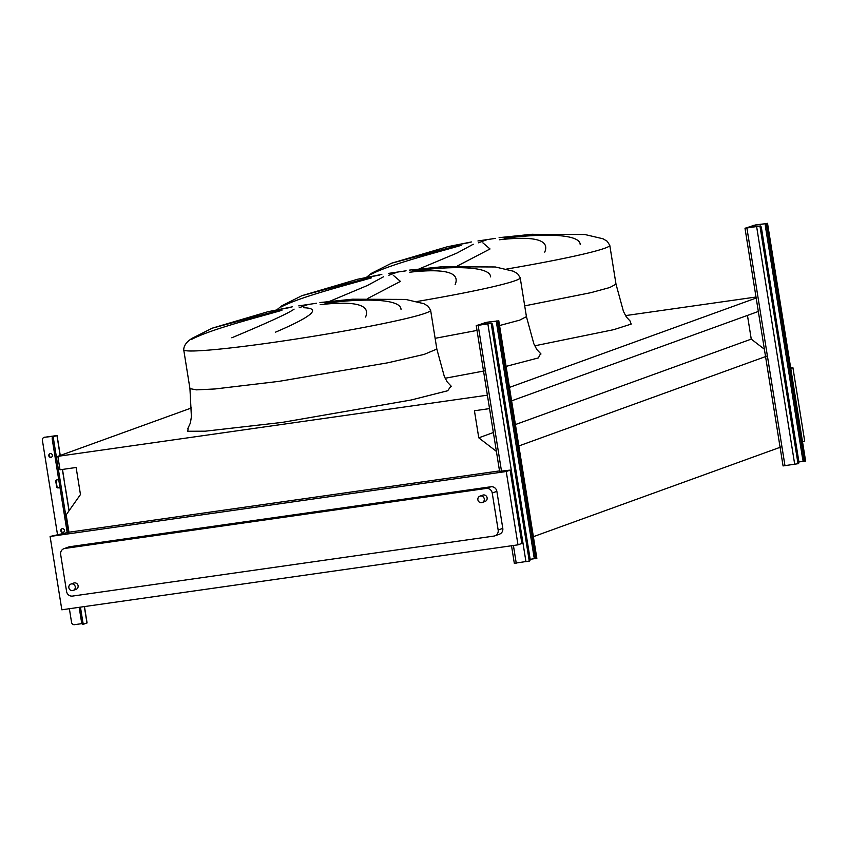 <?xml version="1.0" encoding="UTF-8"?>
<svg xmlns="http://www.w3.org/2000/svg" width="848" height="848" viewBox="0 0 848 848"><rect width="100%" height="100%" fill="white"/><g stroke="black" fill="none" stroke-linecap="round" stroke-linejoin="round"><path stroke-width="1.27" d="M783.181 465.902L798.403 463.655A2.703 0.774 81.9 0 0 798.721 460.729L761.504 228.345A2.703 0.774 81.9 0 0 760.37 225.939A2.703 0.774 81.9 0 0 760.327 225.95L746.335 228.048L753.851 225.314L767.048 223.512L755.875 224.858L745 228.26L760.327 225.95M805.028 461.238L803.84 461.407A2.703 0.774 -98.1 0 1 803.798 461.418A2.703 0.774 -98.1 0 1 802.664 459.012L803.946 458.832A2.703 0.774 81.9 0 0 805.07 461.238A2.703 0.774 81.9 0 0 805.123 461.227L805.483 460.994M803.946 458.832L766.73 226.448L765.447 226.628A2.703 0.774 -98.1 0 1 765.765 223.702M767.048 223.512A2.703 0.774 81.9 0 0 766.73 226.448M802.664 459.012L765.447 226.628M798.837 461.959L803.501 461.291M759.045 226.13A2.703 0.774 -98.1 0 1 759.098 226.119A2.703 0.774 -98.1 0 1 759.14 226.119L760.37 225.939M514.429 563.263L529.65 561.005A2.703 0.774 81.9 0 0 529.968 558.079L492.752 325.696A2.703 0.774 81.9 0 0 491.617 323.289A2.703 0.774 81.9 0 0 491.575 323.3L477.583 325.399L485.098 322.664L498.295 320.873L487.123 322.208L476.247 325.611L491.575 323.3M536.275 558.588L535.088 558.758A2.703 0.774 -98.1 0 1 535.046 558.768A2.703 0.774 -98.1 0 1 533.911 556.362L535.194 556.182A2.703 0.774 81.9 0 0 536.328 558.588A2.703 0.774 81.9 0 0 536.371 558.578L536.731 558.355M535.194 556.182L497.977 323.798L496.695 323.978A2.703 0.774 -98.1 0 1 497.013 321.053M498.295 320.873A2.703 0.774 81.9 0 0 497.977 323.798M533.911 556.362L496.695 323.978M530.085 559.309L534.749 558.641M544.734 252.132C549.981 239.931 534.844 235.808 499.345 239.761M504.221 238.479C540.187 233.38 579.841 233.433 580.191 244.447M532.385 234.249L502.249 237.737M495.656 238.352L477.954 240.959M482.862 242.835L490.027 248.962L457.528 265.912M455.153 284.589C460.39 272.388 445.264 268.265 409.764 272.208M414.64 270.936C450.595 265.827 490.261 265.88 490.61 276.893M442.804 266.707L412.669 270.183M406.075 270.809L388.363 273.416M393.271 275.282L400.447 281.409L367.937 298.358M365.573 317.035C370.809 304.835 355.683 300.711 320.184 304.665M325.049 303.383C361.015 298.284 400.68 298.337 401.019 309.35M353.213 299.153L323.088 302.63M316.484 303.255L298.782 305.863M303.69 307.739C321.699 308.28 312.297 316.431 275.473 332.183M477.88 499.79A3.371 3.222 70.1 0 1 479.926 496.154A3.371 3.222 70.1 0 1 484.272 498.878A3.371 3.222 70.1 0 1 482.226 502.504A3.371 3.222 70.1 0 1 477.88 499.79M479.926 496.154L482.766 495.126A3.371 3.222 70.1 0 1 487.112 497.85A3.371 3.222 70.1 0 1 485.067 501.475L482.226 502.504M68.858 587.706A3.371 3.222 70.1 0 1 70.914 584.071A3.371 3.222 70.1 0 1 75.26 586.795A3.371 3.222 70.1 0 1 73.214 590.42A3.371 3.222 70.1 0 1 68.858 587.706M70.914 584.071L73.744 583.053A3.371 3.222 70.1 0 1 78.101 585.767A3.371 3.222 70.1 0 1 76.044 589.392L73.214 590.42M231.801 337.79C268.254 322.516 289.009 312.976 294.086 309.149M289.836 307.538L267.936 311.714L212.307 328.144L280.858 309.891M281.928 310.304C259.52 316.908 210.728 329.162 191.701 339.359M329.639 301.347L367.364 285.511L383.667 276.702M379.416 275.081L357.517 279.268L301.888 295.687L370.438 277.444M371.509 277.847C349.1 284.451 300.309 296.715 281.292 306.912M419.219 268.901L456.945 253.064L473.248 244.245M468.997 242.634L447.108 246.821L391.479 263.24L460.029 244.987M461.089 245.401C438.692 252.004 389.9 264.258 370.873 274.455M790.771 368.445L792.912 367.661L790.696 367.979M792.912 367.661L804.667 441.002L802.515 441.776M499.525 470.905L68.964 532.215L66.176 514.821L80.465 494.543L76.129 467.481L60.007 469.781L57.855 456.341L487.388 395.179M489.54 408.609L474.435 410.761L478.77 437.822L496.398 451.38M518.838 445.953L766.846 356.118M68.964 532.215L50.096 536.466L506.245 471.509L510.136 470.099L499.589 471.329M533.371 536.678L781.379 446.843M515.414 424.551L751.254 339.115L764.377 349.217M478.77 437.822L493.377 432.533M747.459 315.414L751.254 339.115M511.62 400.839L758.324 311.47M509.468 387.409L756.172 298.03M625.517 315.604L756.013 297.023M57.855 456.341L191.701 407.856M50.096 536.466L61.84 609.797L517.99 544.84L521.88 543.441L510.136 470.099M63.929 548.688L68.561 547.002A5.395 5.162 70.1 0 1 69.547 546.759L490.886 486.763A5.395 5.162 70.1 0 1 496.864 491.352L502.79 528.357A5.395 5.162 70.1 0 1 499.504 534.166L494.882 535.841A5.395 5.162 70.1 0 1 493.896 536.084L72.546 596.08A5.395 5.162 70.1 0 1 66.579 591.491L60.653 554.486A5.395 5.162 70.1 0 1 64.914 548.433L486.264 488.437A5.395 5.162 70.1 0 1 492.232 493.038L498.158 530.032A5.395 5.162 70.1 0 1 494.882 535.841M506.245 471.509L517.99 544.84M51.421 457.178A1.887 1.802 70.1 0 1 50.138 453.648M48.802 455.736A1.887 1.802 -109.9 0 0 51.23 457.263A1.887 1.802 -109.9 0 0 52.385 455.228A1.887 1.802 -109.9 0 0 49.947 453.701A1.887 1.802 -109.9 0 0 48.802 455.736M63.441 532.247A1.887 1.802 70.1 0 1 62.158 528.707M60.823 530.806A1.887 1.802 -109.9 0 0 63.261 532.321A1.887 1.802 -109.9 0 0 64.406 530.286A1.887 1.802 -109.9 0 0 61.968 528.77A1.887 1.802 -109.9 0 0 60.823 530.806M54.77 435.83L52.661 436.879L57.07 435.533L44.531 437.282L54.813 436.095M63.897 478.897L65.169 486.879M83.857 624.107L82.669 624.276A2.703 0.774 -98.1 0 1 82.627 624.287A2.703 0.774 -98.1 0 1 81.503 621.881L82.775 621.701L80.443 607.147M68.476 532.396L53.615 439.624L52.332 439.805A2.703 0.774 -98.1 0 1 52.661 436.879M81.503 621.881L79.171 607.327M67.236 532.841L52.332 439.805M44.531 437.282A2.703 2.576 -109.9 0 0 42.4 440.313L57.494 534.558M81.991 623.619L74.55 624.679A2.703 2.576 -109.9 0 1 71.561 622.39L69.377 608.726M58.713 479.639L56.858 479.904A1.346 1.293 -109.9 0 0 55.788 481.42L56.646 486.741A1.346 1.293 -109.9 0 0 58.141 487.897L59.996 487.632M44.234 437.345A2.703 2.576 70.1 0 1 44.902 437.144M59.985 487.547L58.512 487.759A1.346 1.293 70.1 0 1 57.017 486.614L56.169 481.282A1.346 1.293 70.1 0 1 56.805 479.915M82.775 621.701A2.703 0.774 81.9 0 0 83.91 624.096A2.703 0.774 81.9 0 0 83.952 624.086L86.962 622.909M53.933 436.688A2.703 0.774 81.9 0 0 53.615 439.624M798.032 463.792L759.956 226.087M794.724 464.428L756.649 226.723M784.994 465.817L746.918 228.101M805.494 461.089L767.419 223.384M765.384 224.529L765.235 223.607M755.791 226.755L755.504 224.996M754.126 226.999L753.851 225.314M529.279 561.143L491.204 323.438M525.972 561.779L487.897 324.074M516.241 563.167L513.411 545.497M501.528 471.329L478.166 325.462M536.742 558.44L498.666 320.735M496.631 321.88L496.483 320.968M487.038 324.116L486.752 322.346M485.374 324.349L485.098 322.664M524.711 305.863L590.908 292.666L609.754 287.536L616.008 284.175L623.428 311.354L626.333 316.982L630.583 321.53M630.117 321.286L631.209 324.084L613.655 329.681L534.759 345.804M478.42 242.793L486.635 239.814M506.797 269.017A125.027 7.208 -9.1 0 0 609.786 245.316L616.008 284.175M435.119 338.32L477.021 330.423M499.557 325.537L519.707 320.141L526.428 316.633L533.848 343.8L536.752 349.429L540.992 353.987M540.526 353.733L538.374 357.909L506.097 366.378M484.855 370.83L445.179 378.25M388.84 275.24L397.055 272.261M417.205 301.464A125.027 7.208 -9.1 0 0 520.206 277.762L526.428 316.633M319.929 302.556L352.429 299.206L405.726 299.429L423.862 303.69L428.049 306.17L430.625 310.22A125.027 7.208 -9.1 0 1 272.611 342.507A125.027 7.208 -9.1 0 1 183.719 349.768L189.941 388.628L196.545 389.857L214.979 388.967L278.833 381.377L387.928 362.774L424.201 354.379L436.847 349.079L444.257 376.258L447.161 381.886L451.412 386.434M450.945 386.19L447.702 390.748L411.11 400.012L282.236 422.389L205.269 431.187L187.779 431.261L188.139 428.282M299.249 307.697L307.474 304.718M498.158 530.032L502.79 528.357M492.232 493.038L496.864 491.352M486.264 488.437L490.886 486.763M64.914 548.433L69.547 546.759M69.006 510.803L65.19 486.975M63.907 478.982L62.381 469.442M60.144 455.503L56.964 435.596M86.973 622.994L84.344 606.596M783.075 465.965L745 228.26M805.6 461.026L767.525 223.321M803.798 461.418L805.07 461.238M514.323 563.326L511.514 545.762M499.631 471.594L476.247 325.611M536.848 558.376L498.772 320.671M535.046 558.768L536.328 558.588M490.345 323.47L491.617 323.289M499.101 237.652L531.601 234.302L584.897 234.525L603.034 238.786L607.21 241.277L609.786 245.316M409.52 270.099L442.009 266.76L495.317 266.972L513.443 271.233L517.63 273.724L520.206 277.762M183.719 349.768C183.868 345.454 186.73 341.596 192.316 338.193L212.307 328.144M292.231 306.849L267.936 311.714M189.941 388.628L191.394 416.76L190.387 423.014L187.758 428.675M430.625 310.22L436.847 349.079M276.83 309.817L281.907 305.736L301.888 295.687M381.812 274.402L357.517 279.268M366.41 277.36L371.488 273.289L391.479 263.24M471.403 241.956L447.108 246.821M69.101 510.666L65.296 486.911M64.013 478.919L62.498 469.421M60.261 455.471L57.07 435.533M87.079 622.93L84.461 606.574M83.91 624.096L82.627 624.287"/></g></svg>
